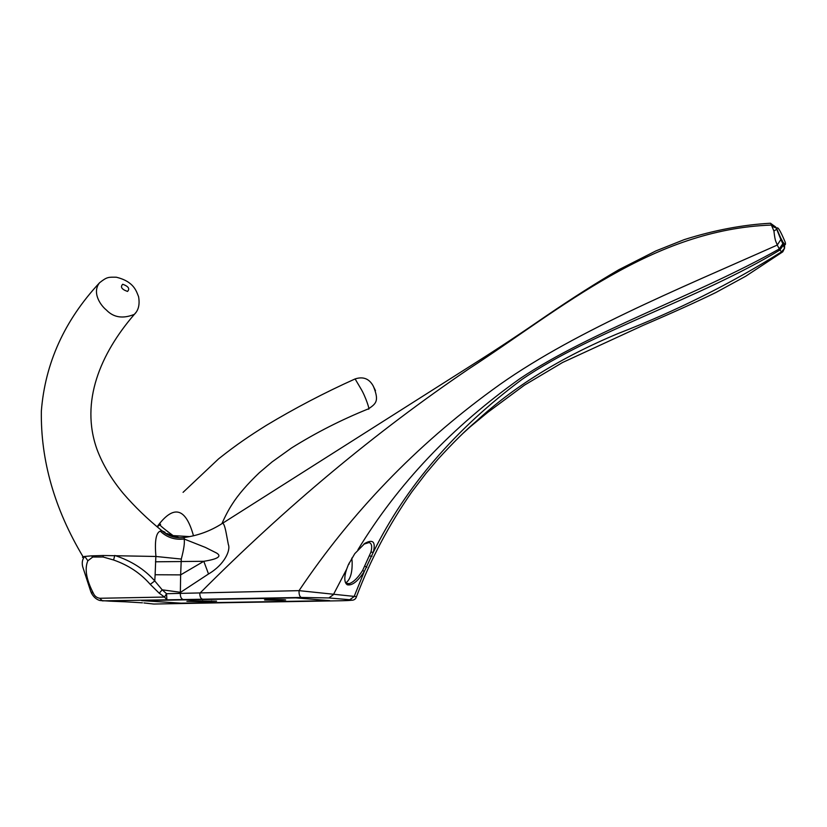 <?xml version="1.0" encoding="UTF-8"?>
<svg xmlns="http://www.w3.org/2000/svg" width="827" height="827" viewBox="0 0 827 827"><rect width="100%" height="100%" fill="white"/><g stroke="black" fill="none" stroke-linecap="round" stroke-linejoin="round"><path stroke-width="1.24" d="M354.783 553.656L348.363 564.727L346.616 569.276C344.011 577.287 344.228 582.456 347.257 584.782C352.095 585.836 357.771 581.422 364.273 571.54L373.328 552.209C375.83 541.902 373.029 538.935 364.934 543.318L354.783 553.656M363.715 544.207L369.049 542.543C371.768 543.36 372.377 546.585 370.899 552.219L362.65 570.382C358.174 577.546 353.739 581.97 349.325 583.645L346.554 583.366L345.252 582.115M356.54 596.505L356.52 596.649C355.724 599.11 354.018 600.309 351.392 600.247M463.244 433.141L476.228 421.336C465.797 430.112 453.02 442.776 437.897 459.316L425.884 473.499L411.784 491.951C388.845 524.897 370.413 559.796 356.489 596.639L299.043 590.643L166.537 593.703L164.511 597.063L166.899 599.689L166.537 593.703L162.195 589.816L154.763 580.936C144.591 569.348 131.266 560.861 114.788 555.465L113.578 559.993C128.371 565.141 140.59 573.266 150.235 584.369L154.763 580.936L155.125 574.744L180.637 574.879L181.289 559.062L155.848 556.468L155.125 574.744M770.64 223.259L773.927 231.053C775.25 242.828 776.16 241.267 777.246 245.081L779.902 250.033L781.618 251.801L782.869 251.749M141.727 600.619L295.735 597.88L329.735 600.66L180.958 603.162L141.727 600.619L295.735 597.88L329.735 600.66L180.958 603.162L141.727 600.619M150.235 584.369L159.239 593.217L164.511 597.063L99.819 598.272L102.31 600.857L183.336 599.565C181.206 598.975 180.214 596.856 180.348 593.197L180.637 574.879L203.804 561.295C217.946 559.073 222.153 556.302 216.457 552.974L205.385 547.412L184.101 538.997C174.942 540.124 166.982 537.498 160.242 531.11C155.972 532.805 154.546 541.261 155.941 556.478M183.336 599.565L301.4 597.456C299.684 596.794 298.909 594.52 299.043 590.643C351.537 512.461 416.105 445.464 492.747 389.641C568.656 333.891 677.923 289.326 777.246 245.081L780.864 239.52L782.828 243.707L782.631 241.443L780.678 237.897L780.864 239.52L776.718 229.244L773.927 231.053M301.4 597.456L328.867 597.942L333.353 594.716L346.616 569.276M328.867 597.942L349.738 599.73L354.111 596.587L364.273 571.54L362.65 570.382M349.738 599.73C353.977 600.185 351.155 600.526 341.251 600.753L341.458 600.753M341.251 600.753L228.283 602.656M159.239 593.217L162.195 589.816L180.596 592.318L208.518 573.979C224.562 564.583 230.847 550.193 228.324 544.445L226.112 532.702C224.748 525.683 223.445 522.612 222.225 523.491L477.22 361.678C498.66 348.115 521.868 332.723 546.864 315.48C572.594 297.968 596.618 282.7 618.927 269.674L655.883 250.922L684.218 239.634C713.815 230.268 742.553 224.799 770.454 223.238L775.705 227.022L776.729 228.707C777.401 225.781 780.223 230.278 785.216 242.218L785.03 241.722M99.819 598.272C96.759 597.818 94.598 596.112 93.327 593.176L90.877 591.874L82.679 566.66C81.697 562.536 82.4 559.124 84.788 556.437L91.508 555.858L92.789 557.026L103.117 557.005L113.578 559.993M91.208 592.701C93.42 596.939 96.346 599.544 99.995 600.516L111.138 601.219M93.327 593.176C86.256 579.51 84.437 568.718 87.869 560.768L84.788 556.437C82.566 556.788 81.956 557.171 82.979 557.594M154.049 604.03L152.313 603.906M103.117 557.005L103.137 555.506L155.848 556.468M87.869 560.768L92.789 557.026M103.137 555.506L91.508 555.858M781.422 240.729L781.008 239.851M221.894 523.708C225.171 516.203 228.603 509.711 232.191 504.222C238.042 494.918 247.087 484.415 259.327 472.713L272.124 461.88L291.58 447.945C315.769 432.8 341.344 419.785 368.304 408.9C370.62 411.546 365.472 396.309 361.079 389.062L355.103 378.931M193.487 535.782C185.682 507.623 173.66 504.47 157.419 526.334M142.43 602.821L125.053 601.777M780.678 237.897L776.729 228.707M772.501 226.35L776.253 228.138L775.695 227.022M181.289 559.062C183.945 548.932 184.886 542.254 184.101 538.997L184.38 537.467C198.004 535.607 210.616 530.944 222.225 523.491M165.214 532.361L161.978 530.789L160.242 531.11M189.672 536.599L173.112 535.607L166.692 533.456M208.518 573.979L203.804 561.295L155.466 561.802M83.082 556.798C54.51 509.008 40.606 460.432 41.35 411.081C45.113 363.187 64.496 320.431 99.509 282.813C92.004 292.303 99.953 304.832 106.394 310.032C113.599 317.558 122.923 318.995 134.367 314.353L135.783 312.616M280.198 600.34L264.681 599.988C261.756 599.451 283.795 599.379 285.666 599.926L280.198 600.34M191.771 600.929L216.56 601.136L202.636 601.674L186.892 601.312L191.771 600.929M345.117 575.137L345.221 574.569M351.775 558.122L352.137 561.709C352.416 572.563 350.328 579.613 345.872 582.87M370.899 552.219L373.328 552.209C405.85 486.514 455.439 428.893 522.085 379.345C592.204 331.255 698.67 299.105 779.902 250.033L783.438 245.009L782.631 241.443M365.069 566.257L366.847 567.229M371.985 556.282L369.741 555.971M782.693 251.873L745.613 276.29L715.8 292.541C696.541 301.927 672.413 312.833 643.406 325.238L562.525 362.515L524.421 385.165L487.796 412.322L469.953 427.032L476.228 421.336C513.536 386.747 560.83 357.481 618.089 333.529C676.476 310.89 730.996 283.64 781.618 251.801L784.544 248.286L784.658 244.203L783.252 242.435M202.532 599.172C200.754 598.686 199.845 596.732 199.814 593.3C285.842 506.899 375.592 432.035 469.074 368.728C561.729 308.461 652.606 229.224 771.663 225.047L775.705 227.022M228.097 602.656L153.812 604.041L143.95 602.945M357.936 549.759C397.839 484.043 451.966 426.918 520.307 378.394C591.346 330.914 695.734 295.932 779.21 248.989L782.828 243.707L784.544 248.286M147.32 603.276L149.842 603.607M125.88 601.818L111.728 601.239M785.412 242.787C785.619 244.585 785.361 245.061 784.658 244.203M373.049 385.723L375.489 390.664M122.696 284.25C128.454 286.349 130.066 288.737 127.523 291.435C121.714 289.378 120.111 286.99 122.696 284.25M202.636 601.674L202.656 600.753M211.578 601.518L211.598 600.836M349.077 564.159L349.066 563.166M364.376 543.711L364.934 543.318M346.554 583.366L347.257 584.782M346.048 583.707L346.709 583.686M347.35 583.676L349.325 583.635M368.449 408.838C376.616 403.421 379.117 400.588 373.401 386.323C369.38 378.735 363.291 376.275 355.134 378.921C324.349 392.773 294.753 408.259 266.346 425.357C249.651 435.819 237.132 444.151 218.566 458.871L183.067 492.344M782.745 251.842L784.534 248.307M99.509 282.803C107.159 276.745 108.306 277.148 116.297 277.21C134.439 281.645 136.476 291.817 138.564 296.624C139.939 304.367 138.543 310.27 134.377 314.343C100.543 353.553 79.971 401.695 96.976 449.319C102.61 464.371 111.356 479.071 123.233 493.419C134.718 506.744 147.63 519.201 161.978 530.779C168.398 536.351 175.872 538.573 184.38 537.467M179.118 537.674L173.132 535.607M173.112 535.607C161.751 527.244 157.575 523.47 160.603 524.308L157.182 526.861"/></g></svg>
